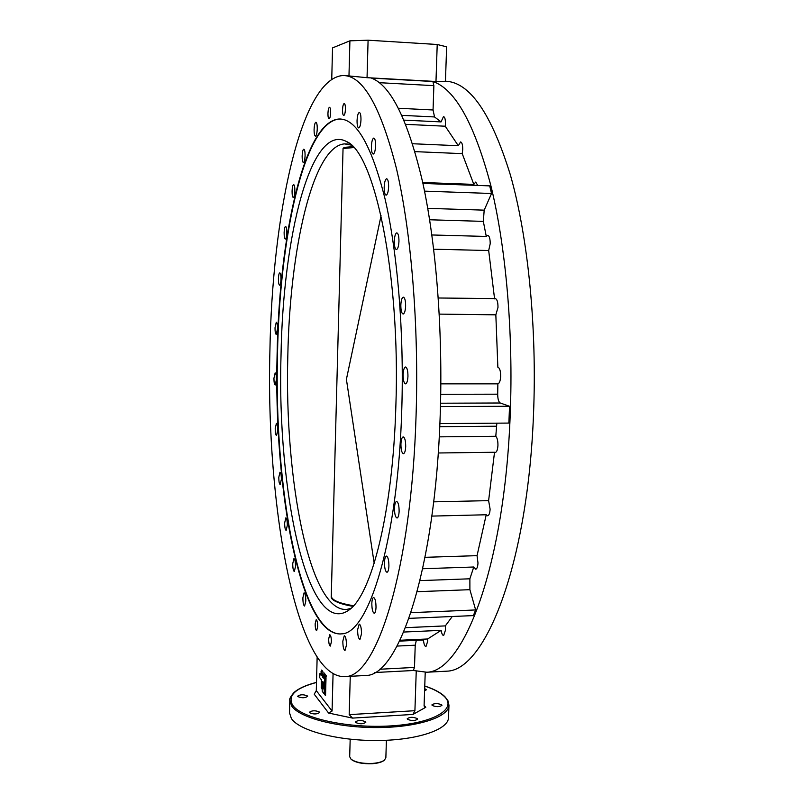 <?xml version="1.0" encoding="UTF-8"?>
<svg xmlns="http://www.w3.org/2000/svg" width="804" height="804" viewBox="0 0 804 804"><rect width="100%" height="100%" fill="white"/><g stroke="black" fill="none" stroke-linecap="round" stroke-linejoin="round"><path stroke-width="1.21" d="M346.454 645.109C346.383 639.532 345.66 636.416 344.283 635.763L342.826 641.17C342.886 646.728 343.609 649.843 344.996 650.516L346.454 645.109M399.98 640.265L427.658 638.969L427.688 641.25L425.959 646.597C424.703 646.356 423.859 644.145 423.447 639.964L419.105 640.165M361.519 633.763C361.448 627.994 360.674 624.788 359.187 624.115L357.609 629.773C357.669 635.522 358.453 638.728 359.941 639.411L361.519 633.763M405.487 627.673L445.336 625.894L445.537 629.934L443.657 635.512C442.552 635.431 441.718 633.703 441.155 630.346L427.658 638.969M376.011 607.321C375.95 601.422 375.126 598.146 373.558 597.493C372.574 597.854 372.001 599.844 371.83 603.452C371.89 609.331 372.714 612.608 374.292 613.281C375.267 612.919 375.84 610.939 376.011 607.321M388.915 565.966C388.855 559.996 388 556.7 386.362 556.056C385.287 556.458 384.664 558.569 384.473 562.388C384.533 568.327 385.377 571.634 387.025 572.287C388.091 571.895 388.724 569.785 388.915 565.966M425.065 557.323L477.053 555.654L477.988 562.991C477.767 566.75 477.013 568.83 475.757 569.222L473.767 567.001L469.878 578.8L469.898 589.684L475.636 609.945L473.375 615.593L408.985 618.366M399.126 511.294C399.075 505.344 398.221 502.068 396.543 501.455C395.377 501.887 394.694 504.128 394.483 508.198C394.533 514.128 395.387 517.404 397.065 518.027C398.231 517.605 398.915 515.364 399.126 511.294M433.678 501.847L488.611 500.641L490.108 509.153C489.857 513.153 489.043 515.364 487.676 515.786L486.219 514.761L477.053 555.654M405.698 446.532C405.668 440.672 404.814 437.466 403.146 436.894C401.889 437.366 401.146 439.748 400.925 444.059C400.955 449.898 401.809 453.104 403.477 453.687C404.724 453.235 405.467 450.853 405.698 446.532M439.245 436.853L495.797 436.291C497.274 437.868 497.988 440.924 497.937 445.456C497.656 449.697 496.782 452.049 495.304 452.501L494.52 452.26L488.611 500.641M407.95 376.312C407.929 370.614 407.105 367.508 405.477 366.986C404.151 367.488 403.367 370.011 403.116 374.553C403.136 380.232 403.96 383.337 405.588 383.88C406.904 383.387 407.698 380.865 407.95 376.312M497.927 367.247L497.857 367.247C499.726 367.9 500.661 370.966 500.661 376.423C500.359 380.895 499.425 383.377 497.867 383.86L497.696 394.181C497.746 399.025 498.591 401.96 500.239 402.995L509.545 406.271L508.872 423.075L439.878 423.597M405.618 306.103C405.618 300.626 404.834 297.641 403.286 297.158C401.92 297.691 401.095 300.334 400.834 305.078C400.834 310.545 401.618 313.52 403.166 314.012C404.533 313.49 405.347 310.857 405.618 306.103M438.26 297.993L495.244 298.596C497.073 299.068 497.988 302.002 497.988 307.399L495.837 314.826L497.857 367.247M398.955 241.401C398.955 236.155 398.231 233.311 396.784 232.869C395.397 233.431 394.573 236.155 394.302 241.039C394.292 246.265 395.015 249.109 396.472 249.562C397.839 249.009 398.673 246.285 398.955 241.401M431.869 234.969L486.289 236.446L487.646 235.351C489.355 235.793 490.209 238.597 490.199 243.753L488.681 250.536L494.581 298.867M388.623 186.86C388.633 181.875 387.97 179.171 386.634 178.759C385.267 179.342 384.453 182.106 384.171 187.061C384.161 192.035 384.825 194.739 386.161 195.151C387.518 194.588 388.342 191.824 388.623 186.86M422.723 182.518L473.817 184.397L475.717 182.066L477.757 185.443M375.599 145.775C375.619 141.022 375.006 138.459 373.78 138.077C372.463 138.67 371.669 141.434 371.398 146.368C371.388 151.112 371.991 153.675 373.227 154.066C374.533 153.484 375.317 150.73 375.599 145.775M412.563 143.735L458.31 145.735L460.571 141.936C462.029 142.318 462.742 144.851 462.722 149.534L462.22 153.634L473.817 184.397M360.976 119.796C360.996 115.253 360.433 112.811 359.308 112.449C358.061 113.032 357.318 115.756 357.056 120.61C357.036 125.133 357.589 127.575 358.725 127.947C359.961 127.374 360.715 124.66 360.976 119.796M403.95 120.128L441.044 121.906L443.486 116.57C444.823 116.932 445.476 119.354 445.456 123.816L445.255 126.218L458.31 145.735M317.248 128.851C317.258 124.771 316.806 122.57 315.892 122.238C314.897 122.751 314.304 125.173 314.093 129.504C314.083 133.564 314.535 135.775 315.449 136.107C316.434 135.605 317.037 133.183 317.248 128.851M305.088 155.664C305.098 151.665 304.666 149.504 303.791 149.172C302.877 149.655 302.324 151.956 302.133 156.076C302.133 160.056 302.565 162.217 303.43 162.559C304.344 162.086 304.897 159.785 305.088 155.664M294.857 190.99C294.867 187.051 294.445 184.91 293.611 184.568C292.756 185.01 292.244 187.191 292.073 191.111C292.073 195.04 292.485 197.181 293.329 197.523C294.174 197.091 294.686 194.91 294.857 190.99M286.787 232.828C286.777 228.899 286.375 226.758 285.551 226.416C284.757 226.828 284.284 228.899 284.124 232.617C284.124 236.537 284.536 238.667 285.36 239.029C286.154 238.617 286.626 236.557 286.787 232.828M280.988 279.31C280.978 275.37 280.566 273.209 279.752 272.847C279.008 273.239 278.556 275.209 278.415 278.757C278.425 282.686 278.837 284.837 279.651 285.209C280.395 284.827 280.837 282.867 280.988 279.31M277.531 328.746C277.521 324.756 277.099 322.575 276.285 322.193L275.018 327.831C275.028 331.811 275.44 334.002 276.254 334.384L277.531 328.746M276.435 379.578C276.425 375.498 275.993 373.267 275.159 372.865L273.943 378.282C273.963 382.342 274.385 384.583 275.219 384.995L276.435 379.578M277.722 430.291C277.702 426.1 277.259 423.798 276.395 423.366L275.209 428.612C275.229 432.783 275.671 435.085 276.536 435.527L277.722 430.291M281.36 479.395C281.34 475.074 280.867 472.672 279.963 472.209L278.797 477.335C278.827 481.646 279.289 484.038 280.194 484.51L281.36 479.395M287.319 525.344C287.289 520.851 286.787 518.359 285.832 517.856L284.666 522.901C284.696 527.374 285.189 529.876 286.154 530.379L287.319 525.344M295.51 566.488C295.47 561.795 294.947 559.182 293.922 558.649L292.736 563.654C292.777 568.327 293.309 570.94 294.324 571.483L295.51 566.488M305.811 601C305.771 596.096 305.198 593.362 304.103 592.789L302.877 597.814C302.917 602.698 303.49 605.442 304.595 606.025L305.811 601M331.379 641.924C331.328 637.632 330.786 635.23 329.761 634.728L328.675 638.899C328.725 643.18 329.258 645.572 330.293 646.094L331.379 641.924M317.68 626.597C317.64 622.487 317.138 620.196 316.193 619.713L315.168 623.783C315.208 627.874 315.711 630.175 316.655 630.668L317.68 626.597M345.439 109.163C345.449 105.676 345.037 103.806 344.202 103.525C343.278 103.977 342.715 106.088 342.524 109.867C342.504 113.334 342.916 115.213 343.76 115.495C344.675 115.052 345.238 112.932 345.439 109.163M330.655 112.731C330.665 109.374 330.283 107.565 329.499 107.294C328.645 107.726 328.122 109.756 327.942 113.384C327.931 116.731 328.313 118.54 329.097 118.821C329.952 118.389 330.464 116.359 330.655 112.731M277.109 354.273C279.109 237.431 303.822 121.806 338.856 119.012C356.071 118.299 371.478 144.941 385.066 198.96C397.588 252.938 404.191 332.544 401.779 409.306C398.04 540.278 368.694 633.673 341.67 633.853C300.646 637.924 273.41 489.606 277.109 354.273M297.792 696.535C301.681 698.214 304.957 698.153 307.62 696.344L307.5 695.993C303.6 694.314 300.324 694.385 297.671 696.184L297.792 696.535M424.592 690.827L426.391 689.772L424.673 688.576M432.15 705.399C436.23 707.088 439.497 707.068 441.959 705.339L441.718 704.827C437.627 703.148 434.361 703.168 431.909 704.897L432.15 705.399M407.437 719.238C411.618 721.037 414.985 720.997 417.567 719.138L417.346 718.625C413.155 716.846 409.789 716.877 407.226 718.736L407.437 719.238M355.539 722.434C359.689 724.273 363.117 724.213 365.81 722.273L365.629 721.811C361.468 719.982 358.041 720.042 355.368 721.982L355.539 722.434M309.49 712.666C313.52 714.454 316.897 714.384 319.63 712.465L319.489 712.073C315.459 710.294 312.073 710.364 309.359 712.284L309.49 712.666M291.39 718.525L289.52 712.836L289.812 700.495L291.681 706.043C299.53 717.902 338.112 727.911 377.981 727.57C417.889 727.339 448.974 716.967 448.964 705.219L448.521 717.56C448.511 729.59 417.457 740.243 377.589 740.514C337.76 740.886 299.229 730.665 291.39 718.525M269.903 351.087C265.782 506.339 296.666 680.526 345.75 676.546C376.845 676.325 411.467 569.312 416.07 415.608C419.025 325.318 411.186 231.502 396.432 168.478C380.403 105.595 362.413 74.631 342.474 75.576C300.425 79.385 272.154 216.557 269.903 351.087M442.713 671.39L446.954 671.169C485.194 670.486 527.665 565.242 533.484 414.904C537.152 327.67 528.017 237.009 510.46 175.212C491.385 113.434 469.717 82.098 445.456 81.204M413.417 670.496L426.834 672.234C463.667 671.641 504.61 566.046 510.198 415.045C513.505 332.554 505.927 246.717 490.772 185.292C474.35 123.595 455.054 88.993 432.904 81.505L433.869 85.656L433.054 109.987L434.542 116.952L441.044 121.906M362.865 675.631L366.483 675.44C399.055 675.129 435.326 568.478 440.19 415.467C443.064 331.891 436.27 244.929 422.783 182.799C408.171 120.409 391.056 85.515 371.448 78.109L432.904 81.505M423.447 639.964L399.578 641.089M441.155 630.346L403.688 632.044M452.26 616.507L445.336 625.894M473.767 567.001L422.703 568.74M486.219 514.761L431.859 516.098M494.52 452.26L438.25 452.984M497.867 383.86L440.853 383.87M495.837 314.826L439.245 314.113M488.681 250.536L433.688 249.19M462.22 153.634L414.954 151.634M445.255 126.218L405.688 124.349M425.226 672.395L424.09 705.6L424.492 707.128L425.808 707.269L412.965 714.434L352.554 718.103L349.187 714.635L414.914 710.696L416.231 671.451M350.263 676.305L349.187 714.635M317.138 657.421L316.294 690.626L332.072 711.048L333.067 673.943M332.072 711.048L328.605 713.047L314.223 694.194L316.294 690.626M414.914 710.696L412.965 714.434M328.605 713.047L352.554 718.103M437.215 44.491L446.632 46.813L445.446 81.284L435.979 81.495L437.215 44.491L368.091 40.2L367.046 77.686L435.979 81.495M367.046 77.686L348.976 75.938L349.911 40.833L332.534 47.898L331.74 79.284M345.71 75.717L348.976 75.938M416.331 640.326L415.226 645.2L414.482 667.431L413.336 670.466M410.934 612.668L475.636 609.945M496.842 423.165L495.797 436.291M440.461 406.573L509.545 406.271M424.532 191.141L491.535 193.493L484.189 210.156L483.325 221.381L486.289 236.446M422.924 183.443L489.706 185.885L491.535 193.493M349.911 40.833L368.091 40.2M281.018 355.82C282.837 237.492 310.846 122.389 346.484 141.524C374.523 152.398 400.623 275.028 395.849 406.452C392.844 512.078 371.458 594.99 349.047 609.975C307.912 639.461 276.918 491.505 281.018 355.82M351.328 145.122L344.534 143.886C312.746 146.147 289.721 249.732 287.812 356.182C284.304 479.757 309.801 613.412 347.077 609.372L351.077 608.266M340.625 119.022L339.328 119.032C304.254 121.826 279.511 237.441 277.501 354.273C273.903 487.686 300.193 633.602 340.434 633.984M374.182 563.262L346.403 379.347L381.056 215.693M384.302 760.232L383.97 760.504C381.669 762.202 377.82 763.267 372.443 763.689C362.795 764.061 355.78 762.674 351.408 759.539L351.097 759.247M350.182 739.208L349.69 756.725L350.996 759.147C355.479 762.363 362.674 763.78 372.584 763.408C378.101 762.966 382.041 761.88 384.402 760.142L385.86 757.79L386.402 740.283M326.414 676.234L324.927 676.315L324.454 694.214L325.55 695.611L326.022 677.651L324.927 676.315M323.55 674.616L323.449 678.194L322.444 676.938L322.193 672.968L321.047 671.551L321.288 675.511L319.811 673.682L319.711 677.661L321.56 679.973L322.263 691.41L324.173 693.842L324.635 675.953L323.55 674.616L325.339 674.526L323.982 672.868L324.082 674.586M321.047 671.551L322.826 671.461L321.67 670.054L321.63 671.521M321.419 679.802L321.218 687.721L322.102 688.847M319.811 673.682L321.168 673.611M322.193 672.968L323.982 672.868M324.635 675.953L326.424 675.862M322.716 681.42L323.178 688.948L323.349 682.204L322.716 681.42M322.444 676.938L323.489 676.888M316.505 682.445C295.349 688.123 287.38 695.681 292.606 705.098C301.128 718.294 348.494 728.695 391.246 725.881C434.14 723.248 457.687 708.806 444.22 696.344C440.16 692.475 433.678 689.048 424.753 686.063M420 580.609L469.878 578.8M440.723 394.302L497.696 394.181M379.458 669.26L414.482 667.431M397.035 646.074L415.226 645.2M417.175 591.694L469.898 589.684M439.738 426.683L496.44 426.22M440.542 403.216L500.239 402.995M429.637 219.773L483.325 221.381M427.748 208.347L484.189 210.156M401.859 115.354L434.542 116.952M398.422 108.259L433.054 109.987M379.327 82.681L433.869 85.656M424.09 705.49L425.808 707.269M353.559 605.754C339.157 603.332 331.73 600.146 331.278 596.176C330.243 599.945 337.489 603.332 353.006 606.357C341.67 604.417 334.846 601.874 332.524 598.719M353.72 147.564L343.047 148.519L344.152 147.373L352.896 146.68M341.931 119.163L338.856 119.012M444.783 696.545C440.522 692.505 433.848 688.988 424.763 685.993M316.505 682.375C306.153 685.008 298.616 688.415 293.912 692.606C290.455 696.726 289.078 699.349 289.812 700.495M345.75 676.546L366.483 675.44M426.834 672.234L446.954 671.169M399.568 641.12L423.085 640.014M374.694 672.536L413.517 670.496M444.823 696.586L447.969 700.776L448.964 705.219M349.378 143.464L346.484 141.524M344.534 143.886L347.338 144.006M331.278 596.176L343.047 148.519"/></g></svg>
